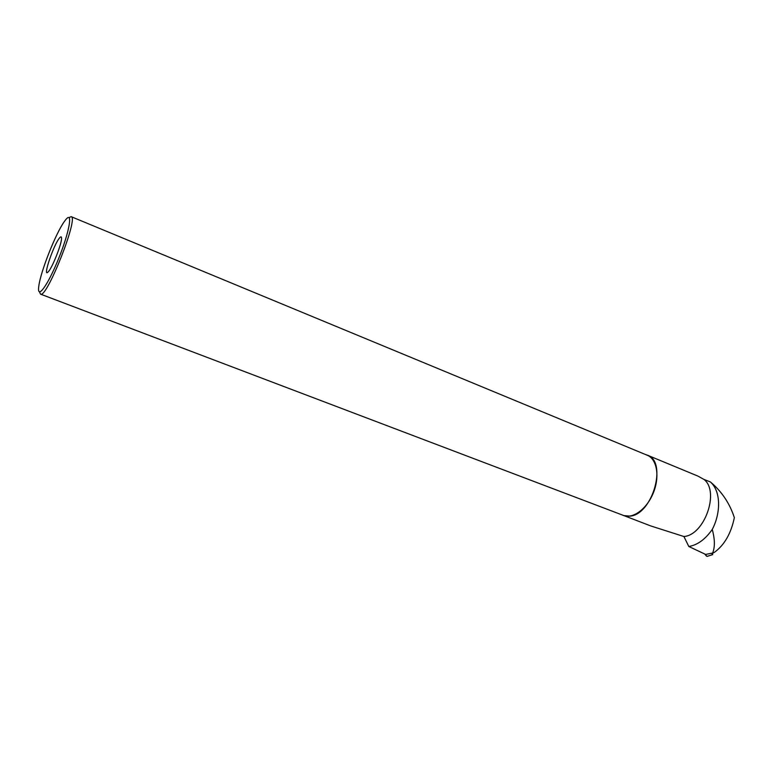 <?xml version="1.0" encoding="UTF-8"?>
<svg xmlns="http://www.w3.org/2000/svg" width="773" height="773" viewBox="0 0 773 773"><rect width="100%" height="100%" fill="white"/><g stroke="black" fill="none" stroke-linecap="round" stroke-linejoin="round"><path stroke-width="1.16" d="M711.566 553.333L712.658 554.637L712.822 552.975M706.483 556.106L704.744 554.009L707.082 556.396L712.648 554.637L707.082 556.396M712.58 553.072L714.32 552.405C724.359 545.129 731.036 533.554 734.35 517.649C729.722 503.378 721.74 491.473 710.416 481.956C721.354 491.647 720.61 513.659 712.252 529.447C714.957 539.38 715.073 547.255 712.58 553.072L705.614 554.425L688.811 546.501L683.902 536.52L650.702 525.92L621.792 514.799M710.416 481.956L703.942 479.424C719.885 491.328 704.57 535.138 683.902 536.52M712.252 529.447C705.285 539.351 697.478 545.042 688.811 546.501M645.697 454.611L647.339 455.152C667.476 461.249 652.885 514.093 630.246 516.142L623.425 515.562M647.339 455.152L697.932 476.1L703.942 479.424M39.568 291.981L40.496 294.127L623.463 515.436C633.019 519.234 647.146 508.702 653.494 492.488C659.968 476.323 656.866 459.007 647.291 455.268L71.164 216.662L69.039 217.6M40.496 294.127C46.544 299.103 79.039 217.029 71.164 216.662M59.666 237.804C53.888 244.075 42.293 278.038 48.023 272.028C51.926 268.84 62.207 242.857 61.54 237.91C61.444 236.519 60.816 236.48 59.666 237.804M65.734 219.687L64.459 221.368C55.878 232.982 40.467 271.893 38.805 286.155C36.631 300.552 47.578 285.952 58.477 258.945C69.454 232.006 73.222 210.266 65.734 219.687"/></g></svg>
